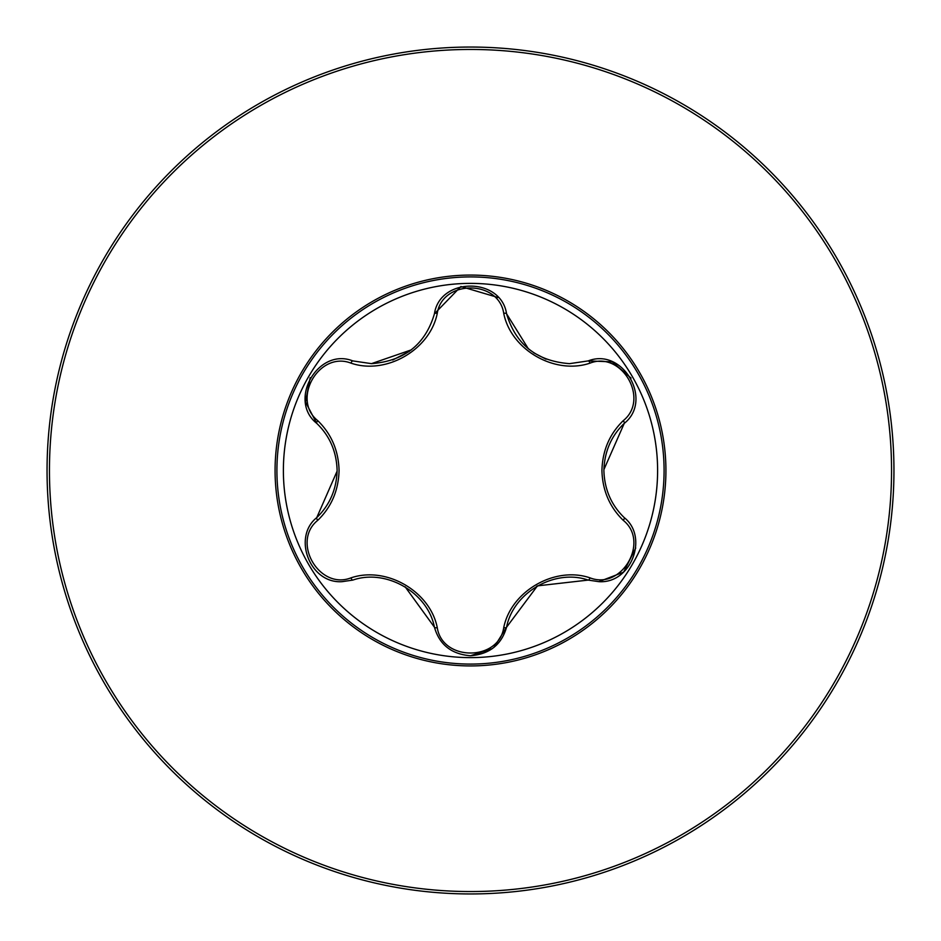 <?xml version="1.0" encoding="UTF-8"?>
<svg xmlns="http://www.w3.org/2000/svg" width="941" height="941" viewBox="0 0 941 941"><rect width="100%" height="100%" fill="white"/><g stroke="black" fill="none" stroke-linecap="round" stroke-linejoin="round"><path stroke-width="1.41" d="M470.5 49.45A421.05 421.05 0 0 1 891.55 470.5A421.05 421.05 0 0 1 470.5 891.55A421.05 421.05 0 0 1 49.45 470.5A421.05 421.05 0 0 1 470.5 49.45M470.5 47.05A423.45 423.45 0 0 1 893.95 470.5A423.45 423.45 0 0 1 470.5 893.95A423.45 423.45 0 0 1 47.05 470.5A423.45 423.45 0 0 1 470.5 47.05A423.45 423.45 0 0 1 893.95 470.5A423.45 423.45 0 0 1 470.5 893.95M470.5 665.922A195.422 195.422 0 0 1 275.078 470.5A195.422 195.422 0 0 1 470.5 275.078A195.422 195.422 0 0 1 665.922 470.5A195.422 195.422 0 0 1 470.5 665.922M317.776 420.686C331.42 434.001 338.513 450.61 339.078 470.5C338.525 490.402 331.432 507.011 317.776 520.314C291.04 541.651 319.234 590.372 350.993 577.856C386.269 565.859 430.155 591.289 437.271 627.671C442.388 661.499 498.671 661.429 503.729 627.671C510.975 591.124 554.931 565.835 590.007 577.856C621.848 590.336 649.937 541.569 623.224 520.314C609.58 506.999 602.487 490.39 601.922 470.5C602.475 450.598 609.568 433.989 623.224 420.686C649.96 399.349 621.766 350.628 590.007 363.144C554.731 375.141 510.845 349.711 503.729 313.329C498.612 279.501 442.329 279.571 437.271 313.329C430.025 349.876 386.069 375.165 350.993 363.144C319.152 350.664 291.063 399.431 317.776 420.686A3.176 1.117 133.3 0 0 316.752 423.379C329.773 435.942 336.56 451.656 337.113 470.5C336.549 489.332 329.762 505.035 316.752 517.621L337.113 471.123M657.606 470.5A187.118 187.118 0 0 0 470.5 283.382A187.118 187.118 0 0 0 283.382 470.5A187.118 187.118 0 0 0 470.5 657.618A187.118 187.118 0 0 0 657.606 470.5M623.224 420.686A3.176 1.117 -133.3 0 1 624.248 423.379C653.501 400.301 622.883 347.135 588.184 360.909L569.552 363.649C536.735 361.179 515.739 344.547 506.564 313.788L528.419 348.899M437.271 313.329A3.176 1.117 13.3 0 0 434.436 313.788C439.788 276.913 501.141 276.854 506.564 313.788A3.176 1.117 166.7 0 0 503.729 313.329M498.048 297.509L460.902 286.523L434.436 313.788C425.367 344.465 404.371 361.085 371.448 363.649L352.816 360.909C318.211 347.111 287.476 400.207 316.752 423.379L305.531 402.054L310.189 377.647M603.899 469.594L624.248 423.379C611.227 435.942 604.44 451.656 603.887 470.5C604.451 489.332 611.238 505.035 624.248 517.621C648.831 537.064 631.14 583.938 598.852 581.656L588.184 580.091L537.452 585.867L506.564 627.212L493.931 647.408M635.728 548.015L623.624 572.14L598.852 581.656M492.425 648.584L470.5 655.759C489.543 654.183 501.565 644.667 506.564 627.212A3.176 1.117 13.3 0 1 503.729 627.671M405.124 586.796L434.436 627.212C427.743 592.442 386.081 568.47 352.816 580.091L342.148 581.656C309.93 583.985 292.145 537.111 316.752 517.621A3.176 1.117 -133.3 0 0 317.776 520.314M350.993 363.144A3.176 1.117 106.7 0 1 352.816 360.909L371.448 363.649L411.429 349.829M342.148 581.656C309.93 583.902 292.133 537.299 316.752 517.621M437.271 627.671A3.176 1.117 166.7 0 1 434.436 627.212C439.435 644.679 451.457 654.195 470.5 655.759M590.007 577.856A3.176 1.117 106.7 0 1 588.184 580.091C554.919 568.47 513.257 592.442 506.564 627.212M590.007 363.144A3.176 1.117 73.3 0 0 588.184 360.909L612.25 361.85L631.07 378.094M623.224 520.314A3.176 1.117 133.3 0 0 624.248 517.621M352.816 580.091A3.176 1.117 73.3 0 1 350.993 577.856M470.5 276.913A193.587 193.587 0 0 1 664.087 470.5A193.587 193.587 0 0 1 470.5 664.087A193.587 193.587 0 0 1 276.913 470.5A193.587 193.587 0 0 1 470.5 276.913M536.629 586.349L537.264 585.972M546.062 359.191L533.712 352.804M392.691 360.003L409.347 351.393"/></g></svg>
